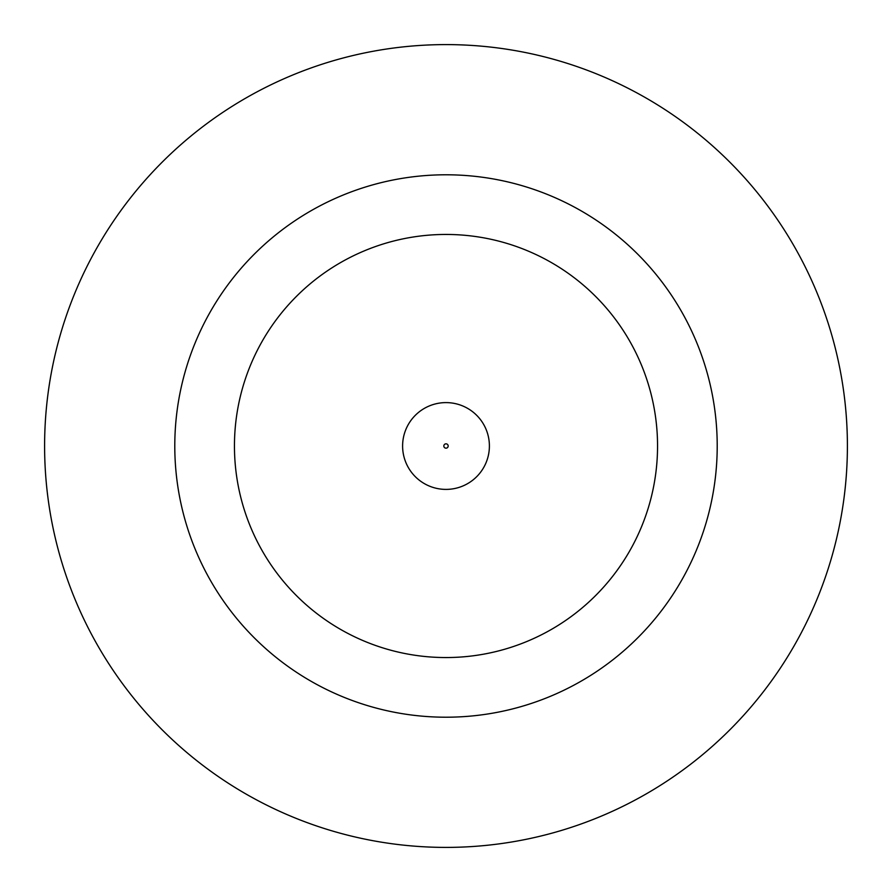 <?xml version="1.0" encoding="UTF-8"?>
<svg xmlns="http://www.w3.org/2000/svg" width="892" height="892" viewBox="0 0 892 892"><rect width="100%" height="100%" fill="white"/><g stroke="black" fill="none" stroke-linecap="round" stroke-linejoin="round"><path stroke-width="1.34" d="M402.604 446A43.396 43.396 0 0 1 446 402.604A43.396 43.396 0 0 1 489.396 446A43.396 43.396 0 0 1 446 489.396A43.396 43.396 0 0 1 402.604 446A43.396 43.396 0 0 1 446 402.604A43.396 43.396 0 0 1 489.396 446M717.213 446A271.213 271.213 0 0 0 446 174.787A271.213 271.213 0 0 0 174.787 446A271.213 271.213 0 0 0 446 717.213A271.213 271.213 0 0 0 717.213 446M847.4 446A401.4 401.4 0 0 0 446 44.6A401.4 401.4 0 0 0 44.6 446A401.4 401.4 0 0 0 446 847.4A401.4 401.4 0 0 0 847.4 446M234.451 446A211.549 211.549 0 0 0 446 657.549A211.549 211.549 0 0 0 657.549 446A211.549 211.549 0 0 0 446 234.451A211.549 211.549 0 0 0 234.451 446M448.174 446A2.174 2.174 0 0 0 446 443.826A2.174 2.174 0 0 0 443.826 446A2.174 2.174 0 0 0 446 448.174A2.174 2.174 0 0 0 448.174 446"/></g></svg>
